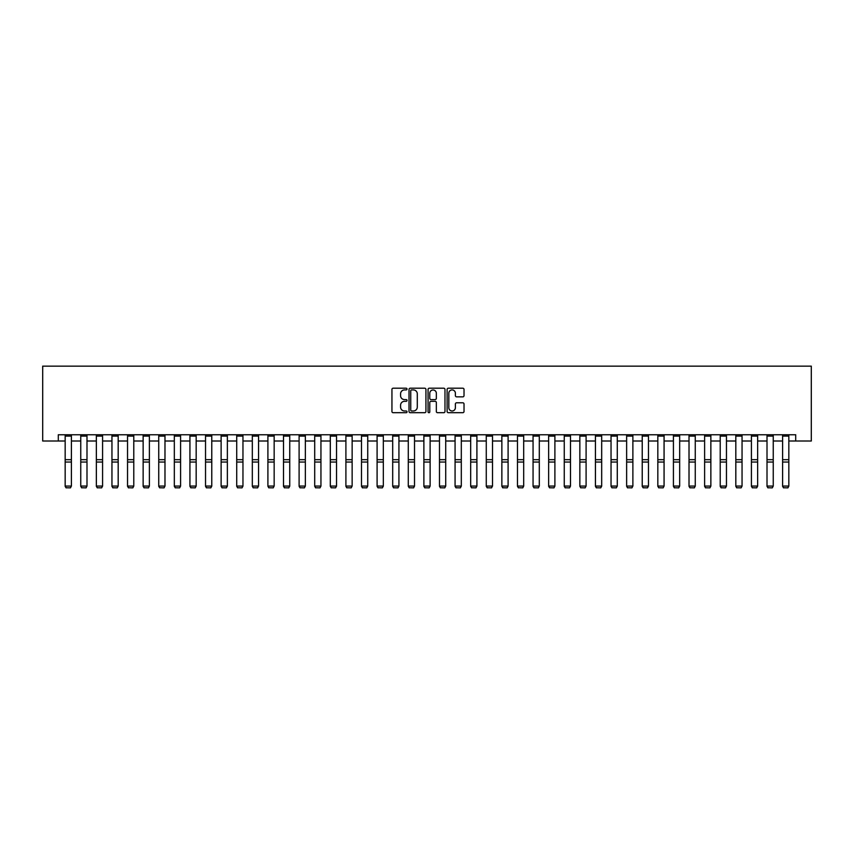 <?xml version="1.0" encoding="UTF-8"?>
<svg xmlns="http://www.w3.org/2000/svg" width="854" height="854" viewBox="0 0 854 854"><rect width="100%" height="100%" fill="white"/><g stroke="black" fill="none" stroke-linecap="round" stroke-linejoin="round"><path stroke-width="1.28" d="M407.038 389.072A0.854 0.854 0 0 0 406.184 388.207L393.171 388.207A1.228 1.228 0 0 0 391.943 389.435L391.943 411.479A1.228 1.228 0 0 0 393.171 412.706L406.184 412.706A0.854 0.854 0 0 0 407.038 411.852A0.854 0.854 0 0 0 406.184 410.987L404.497 410.987A3.918 3.918 0 0 1 400.579 407.07L400.579 405.234A3.918 3.918 0 0 1 404.497 401.316L406.184 401.316A0.854 0.854 0 0 0 407.038 400.462A0.854 0.854 0 0 0 406.184 399.597L404.497 399.597A3.918 3.918 0 0 1 400.579 395.68L400.579 393.843A3.918 3.918 0 0 1 404.497 389.926L406.184 389.926A0.854 0.854 0 0 0 407.038 389.072M462.793 396.843A1.228 1.228 0 0 0 464.021 395.615L464.021 389.435A1.228 1.228 0 0 0 462.793 388.207L448.339 388.207A1.228 1.228 0 0 0 447.112 389.435L447.112 411.479A1.228 1.228 0 0 0 448.339 412.706L462.793 412.706A1.228 1.228 0 0 0 464.021 411.479L464.021 404.006A1.228 1.228 0 0 0 462.793 402.789L456.612 402.789A1.228 1.228 0 0 0 455.385 404.006L455.385 407.71A3.277 3.277 0 0 1 452.108 410.987A3.277 3.277 0 0 1 448.83 407.71L448.83 393.203A3.277 3.277 0 0 1 452.108 389.926A3.277 3.277 0 0 1 455.385 393.203L455.385 395.615A1.228 1.228 0 0 0 456.612 396.843L462.793 396.843M58.296 441.006L58.296 434.771L795.704 434.771L795.704 441.006L811.3 441.006L811.3 366.142L42.7 366.142L42.7 441.006L65.16 441.006M425.932 389.435A1.228 1.228 0 0 0 424.705 388.207L410.251 388.207A1.228 1.228 0 0 0 409.023 389.435L409.023 411.479A1.228 1.228 0 0 0 410.251 412.706L424.705 412.706A1.228 1.228 0 0 0 425.932 411.479L425.932 389.435M429.295 388.207L443.749 388.207A1.228 1.228 0 0 1 444.977 389.435L444.977 411.479A1.228 1.228 0 0 1 443.749 412.706L437.568 412.706A1.228 1.228 0 0 1 436.341 411.479L436.341 402.544A1.228 1.228 0 0 0 435.113 401.316L431.014 401.316A1.228 1.228 0 0 0 429.786 402.544L429.786 411.852A0.854 0.854 0 0 1 428.932 412.706A0.854 0.854 0 0 1 428.067 411.852L428.067 389.435A1.228 1.228 0 0 1 429.295 388.207M71.394 441.006L80.756 441.006M86.991 441.006L96.353 441.006M102.587 441.006L111.949 441.006M118.183 441.006L127.545 441.006M133.779 441.006L143.141 441.006M149.386 441.006L158.737 441.006M164.982 441.006L174.333 441.006M180.578 441.006L189.93 441.006M196.174 441.006L205.526 441.006M211.771 441.006L221.122 441.006M227.367 441.006L236.718 441.006M242.963 441.006L252.314 441.006M258.559 441.006L267.91 441.006M274.155 441.006L283.507 441.006M289.752 441.006L299.103 441.006M305.348 441.006L314.71 441.006M320.944 441.006L330.306 441.006M336.54 441.006L345.902 441.006M352.136 441.006L361.498 441.006M367.732 441.006L377.094 441.006M383.329 441.006L392.691 441.006M398.925 441.006L408.287 441.006M414.521 441.006L423.883 441.006M430.117 441.006L439.479 441.006M445.713 441.006L455.075 441.006M461.309 441.006L470.671 441.006M476.906 441.006L486.268 441.006M492.502 441.006L501.864 441.006M508.098 441.006L517.46 441.006M523.694 441.006L533.056 441.006M539.29 441.006L548.652 441.006M554.897 441.006L564.248 441.006M570.493 441.006L579.845 441.006M586.09 441.006L595.441 441.006M601.686 441.006L611.037 441.006M617.282 441.006L626.633 441.006M632.878 441.006L642.229 441.006M648.474 441.006L657.826 441.006M664.07 441.006L673.422 441.006M679.667 441.006L689.018 441.006M695.263 441.006L704.614 441.006M710.859 441.006L720.221 441.006M726.455 441.006L735.817 441.006M742.051 441.006L751.413 441.006M757.647 441.006L767.009 441.006M773.244 441.006L782.606 441.006M788.84 441.006L795.704 441.006M411.596 389.926A0.854 0.854 0 0 0 410.742 390.78L410.742 410.133A0.854 0.854 0 0 0 411.596 410.987L413.379 410.987A3.918 3.918 0 0 0 417.296 407.07L417.296 393.843A3.918 3.918 0 0 0 413.379 389.926L411.596 389.926M436.341 393.267A3.277 3.277 0 0 0 433.063 389.99A3.277 3.277 0 0 0 429.786 393.267L429.786 398.38A1.228 1.228 0 0 0 431.014 399.597L435.113 399.597A1.228 1.228 0 0 0 436.341 398.38L436.341 393.267M65.16 486.31L66.1 487.858L65.16 486.075L71.394 486.075L70.466 487.858L66.1 487.762L70.466 487.858M71.394 434.771L71.394 486.075L70.466 487.762M65.16 434.771L65.16 486.075L66.1 487.762M80.756 486.31L81.696 487.858L80.756 486.075L86.991 486.075L86.062 487.858L81.696 487.762L86.062 487.858M96.353 486.31L97.292 487.858L96.353 486.075L102.587 486.075L101.658 487.858L97.292 487.762L101.658 487.858M111.949 486.31L112.888 487.858L111.949 486.075L118.183 486.075L117.254 487.858L112.888 487.762L117.254 487.858M86.991 434.771L86.991 486.075L86.062 487.762M80.756 434.771L80.756 486.075L81.696 487.762M102.587 434.771L102.587 486.075L101.658 487.762M96.353 434.771L96.353 486.075L97.292 487.762M118.183 434.771L118.183 486.075L117.254 487.762M111.949 434.771L111.949 486.075L112.888 487.762M127.545 486.31L128.484 487.858L127.545 486.075L133.779 486.075L132.85 487.858L128.484 487.762L132.85 487.858M133.779 434.771L133.779 486.075L132.85 487.762M127.545 434.771L127.545 486.075L128.484 487.762M143.141 486.31L144.08 487.858L143.141 486.075L149.386 486.075L148.447 487.858L144.08 487.762L148.447 487.858M158.737 486.31L159.677 487.858L158.737 486.075L164.982 486.075L164.043 487.858L159.677 487.762L164.043 487.858M174.333 486.31L175.273 487.858L174.333 486.075L180.578 486.075L179.639 487.858L175.273 487.762L179.639 487.858M189.93 486.31L190.869 487.858L189.93 486.075L196.174 486.075L195.235 487.858L190.869 487.762L195.235 487.858M205.526 486.31L206.465 487.858L205.526 486.075L211.771 486.075L210.831 487.858L206.465 487.762L210.831 487.858M149.386 434.771L149.386 486.075L148.447 487.762M143.141 434.771L143.141 486.075L144.08 487.762M164.982 434.771L164.982 486.075L164.043 487.762M158.737 434.771L158.737 486.075L159.677 487.762M180.578 434.771L180.578 486.075L179.639 487.762M174.333 434.771L174.333 486.075L175.273 487.762M196.174 434.771L196.174 486.075L195.235 487.762M189.93 434.771L189.93 486.075L190.869 487.762M211.771 434.771L211.771 486.075L210.831 487.762M205.526 434.771L205.526 486.075L206.465 487.762M221.122 486.31L222.061 487.858L221.122 486.075L227.367 486.075L226.427 487.858L222.061 487.762L226.427 487.858M227.367 434.771L227.367 486.075L226.427 487.762M221.122 434.771L221.122 486.075L222.061 487.762M236.718 486.31L237.658 487.858L236.718 486.075L242.963 486.075L242.024 487.858L237.658 487.762L242.024 487.858M242.963 434.771L242.963 486.075L242.024 487.762M236.718 434.771L236.718 486.075L237.658 487.762M252.314 486.31L253.254 487.858L252.314 486.075L258.559 486.075L257.62 487.858L253.254 487.762L257.62 487.858M258.559 434.771L258.559 486.075L257.62 487.762M252.314 434.771L252.314 486.075L253.254 487.762M267.91 486.31L268.85 487.858L267.91 486.075L274.155 486.075L273.216 487.858L268.85 487.762L273.216 487.858M274.155 434.771L274.155 486.075L273.216 487.762M267.91 434.771L267.91 486.075L268.85 487.762M283.507 486.31L284.446 487.858L283.507 486.075L289.752 486.075L288.812 487.858L284.446 487.762L288.812 487.858M289.752 434.771L289.752 486.075L288.812 487.762M283.507 434.771L283.507 486.075L284.446 487.762M299.103 486.31L300.042 487.858L299.103 486.075L305.348 486.075L304.408 487.858L300.042 487.762L304.408 487.858M305.348 434.771L305.348 486.075L304.408 487.762M299.103 434.771L299.103 486.075L300.042 487.762M314.71 486.31L315.638 487.858L314.71 486.075L320.944 486.075L320.004 487.858L315.638 487.762L320.004 487.858M330.306 486.31L331.235 487.858L330.306 486.075L336.54 486.075L335.601 487.858L331.235 487.762L335.601 487.858M345.902 486.31L346.831 487.858L345.902 486.075L352.136 486.075L351.197 487.858L346.831 487.762L351.197 487.858M361.498 486.31L362.427 487.858L361.498 486.075L367.732 486.075L366.793 487.858L362.427 487.762L366.793 487.858M377.094 486.31L378.023 487.858L377.094 486.075L383.329 486.075L382.389 487.858L378.023 487.762L382.389 487.858M392.691 486.31L393.619 487.858L392.691 486.075L398.925 486.075L397.985 487.858L393.619 487.762L397.985 487.858M408.287 486.31L409.215 487.858L408.287 486.075L414.521 486.075L413.592 487.858L409.215 487.762L413.592 487.858M423.883 486.31L424.812 487.858L423.883 486.075L430.117 486.075L429.188 487.858L424.812 487.762L429.188 487.858M439.479 486.31L440.408 487.858L439.479 486.075L445.713 486.075L444.785 487.858L440.408 487.762L444.785 487.858M455.075 486.31L456.015 487.858L455.075 486.075L461.309 486.075L460.381 487.858L456.015 487.762L460.381 487.858M470.671 486.31L471.611 487.858L470.671 486.075L476.906 486.075L475.977 487.858L471.611 487.762L475.977 487.858M486.268 486.31L487.207 487.858L486.268 486.075L492.502 486.075L491.573 487.858L487.207 487.762L491.573 487.858M501.864 486.31L502.803 487.858L501.864 486.075L508.098 486.075L507.169 487.858L502.803 487.762L507.169 487.858M517.46 486.31L518.399 487.858L517.46 486.075L523.694 486.075L522.765 487.858L518.399 487.762L522.765 487.858M533.056 486.31L533.996 487.858L533.056 486.075L539.29 486.075L538.362 487.858L533.996 487.762L538.362 487.858M548.652 486.31L549.592 487.858L548.652 486.075L554.897 486.075L553.958 487.858L549.592 487.762L553.958 487.858M564.248 486.31L565.188 487.858L564.248 486.075L570.493 486.075L569.554 487.858L565.188 487.762L569.554 487.858M579.845 486.31L580.784 487.858L579.845 486.075L586.09 486.075L585.15 487.858L580.784 487.762L585.15 487.858M595.441 486.31L596.38 487.858L595.441 486.075L601.686 486.075L600.746 487.858L596.38 487.762L600.746 487.858M611.037 486.31L611.976 487.858L611.037 486.075L617.282 486.075L616.342 487.858L611.976 487.762L616.342 487.858M626.633 486.31L627.573 487.858L626.633 486.075L632.878 486.075L631.939 487.858L627.573 487.762L631.939 487.858M642.229 486.31L643.169 487.858L642.229 486.075L648.474 486.075L647.535 487.858L643.169 487.762L647.535 487.858M657.826 486.31L658.765 487.858L657.826 486.075L664.07 486.075L663.131 487.858L658.765 487.762L663.131 487.858M673.422 486.31L674.361 487.858L673.422 486.075L679.667 486.075L678.727 487.858L674.361 487.762L678.727 487.858M689.018 486.31L689.957 487.858L689.018 486.075L695.263 486.075L694.323 487.858L689.957 487.762L694.323 487.858M704.614 486.31L705.553 487.858L704.614 486.075L710.859 486.075L709.92 487.858L705.553 487.762L709.92 487.858M320.944 434.771L320.944 486.075L320.004 487.762M314.71 434.771L314.71 486.075L315.638 487.762M336.54 434.771L336.54 486.075L335.601 487.762M330.306 434.771L330.306 486.075L331.235 487.762M352.136 434.771L352.136 486.075L351.197 487.762M345.902 434.771L345.902 486.075L346.831 487.762M367.732 434.771L367.732 486.075L366.793 487.762M361.498 434.771L361.498 486.075L362.427 487.762M383.329 434.771L383.329 486.075L382.389 487.762M377.094 434.771L377.094 486.075L378.023 487.762M398.925 434.771L398.925 486.075L397.985 487.762M392.691 434.771L392.691 486.075L393.619 487.762M414.521 434.771L414.521 486.075L413.592 487.762M408.287 434.771L408.287 486.075L409.215 487.762M430.117 434.771L430.117 486.075L429.188 487.762M423.883 434.771L423.883 486.075L424.812 487.762M445.713 434.771L445.713 486.075L444.785 487.762M439.479 434.771L439.479 486.075L440.408 487.762M461.309 434.771L461.309 486.075L460.381 487.762M455.075 434.771L455.075 486.075L456.015 487.762M476.906 434.771L476.906 486.075L475.977 487.762M470.671 434.771L470.671 486.075L471.611 487.762M492.502 434.771L492.502 486.075L491.573 487.762M486.268 434.771L486.268 486.075L487.207 487.762M508.098 434.771L508.098 486.075L507.169 487.762M501.864 434.771L501.864 486.075L502.803 487.762M523.694 434.771L523.694 486.075L522.765 487.762M517.46 434.771L517.46 486.075L518.399 487.762M539.29 434.771L539.29 486.075L538.362 487.762M533.056 434.771L533.056 486.075L533.996 487.762M554.897 434.771L554.897 486.075L553.958 487.762M548.652 434.771L548.652 486.075L549.592 487.762M570.493 434.771L570.493 486.075L569.554 487.762M564.248 434.771L564.248 486.075L565.188 487.762M586.09 434.771L586.09 486.075L585.15 487.762M579.845 434.771L579.845 486.075L580.784 487.762M601.686 434.771L601.686 486.075L600.746 487.762M595.441 434.771L595.441 486.075L596.38 487.762M617.282 434.771L617.282 486.075L616.342 487.762M611.037 434.771L611.037 486.075L611.976 487.762M632.878 434.771L632.878 486.075L631.939 487.762M626.633 434.771L626.633 486.075L627.573 487.762M648.474 434.771L648.474 486.075L647.535 487.762M642.229 434.771L642.229 486.075L643.169 487.762M664.07 434.771L664.07 486.075L663.131 487.762M657.826 434.771L657.826 486.075L658.765 487.762M679.667 434.771L679.667 486.075L678.727 487.762M673.422 434.771L673.422 486.075L674.361 487.762M695.263 434.771L695.263 486.075L694.323 487.762M689.018 434.771L689.018 486.075L689.957 487.762M710.859 434.771L710.859 486.075L709.92 487.762M704.614 434.771L704.614 486.075L705.553 487.762M720.221 486.31L721.15 487.858L720.221 486.075L726.455 486.075L725.516 487.858L721.15 487.762L725.516 487.858M726.455 434.771L726.455 486.075L725.516 487.762M720.221 434.771L720.221 486.075L721.15 487.762M735.817 486.31L736.746 487.858L735.817 486.075L742.051 486.075L741.112 487.858L736.746 487.762L741.112 487.858M742.051 434.771L742.051 486.075L741.112 487.762M735.817 434.771L735.817 486.075L736.746 487.762M751.413 486.31L752.342 487.858L751.413 486.075L757.647 486.075L756.708 487.858L752.342 487.762L756.708 487.858M757.647 434.771L757.647 486.075L756.708 487.762M751.413 434.771L751.413 486.075L752.342 487.762M767.009 486.31L767.938 487.858L767.009 486.075L773.244 486.075L772.304 487.858L767.938 487.762L772.304 487.858M773.244 434.771L773.244 486.075L772.304 487.762M767.009 434.771L767.009 486.075L767.938 487.762M782.606 486.31L783.534 487.858L782.606 486.075L788.84 486.075L787.9 487.858L783.534 487.762L787.9 487.858M788.84 434.771L788.84 486.075L787.9 487.762M782.606 434.771L782.606 486.075L783.534 487.762M71.394 459.687L65.16 459.687M71.394 462.046L65.16 462.046M71.394 436.106L65.16 436.106M86.991 459.687L80.756 459.687M86.991 462.046L80.756 462.046M86.991 436.106L80.756 436.106M102.587 459.687L96.353 459.687M102.587 462.046L96.353 462.046M102.587 436.106L96.353 436.106M118.183 459.687L111.949 459.687M118.183 462.046L111.949 462.046M118.183 436.106L111.949 436.106M133.779 459.687L127.545 459.687M133.779 462.046L127.545 462.046M133.779 436.106L127.545 436.106M149.386 459.687L143.141 459.687M149.386 462.046L143.141 462.046M149.386 436.106L143.141 436.106M164.982 459.687L158.737 459.687M164.982 462.046L158.737 462.046M164.982 436.106L158.737 436.106M180.578 459.687L174.333 459.687M180.578 462.046L174.333 462.046M180.578 436.106L174.333 436.106M196.174 459.687L189.93 459.687M196.174 462.046L189.93 462.046M196.174 436.106L189.93 436.106M211.771 459.687L205.526 459.687M211.771 462.046L205.526 462.046M211.771 436.106L205.526 436.106M227.367 459.687L221.122 459.687M227.367 462.046L221.122 462.046M227.367 436.106L221.122 436.106M242.963 459.687L236.718 459.687M242.963 462.046L236.718 462.046M242.963 436.106L236.718 436.106M258.559 459.687L252.314 459.687M258.559 462.046L252.314 462.046M258.559 436.106L252.314 436.106M274.155 459.687L267.91 459.687M274.155 462.046L267.91 462.046M274.155 436.106L267.91 436.106M289.752 459.687L283.507 459.687M289.752 462.046L283.507 462.046M289.752 436.106L283.507 436.106M305.348 459.687L299.103 459.687M305.348 462.046L299.103 462.046M305.348 436.106L299.103 436.106M320.944 459.687L314.71 459.687M320.944 462.046L314.71 462.046M320.944 436.106L314.71 436.106M336.54 459.687L330.306 459.687M336.54 462.046L330.306 462.046M336.54 436.106L330.306 436.106M352.136 459.687L345.902 459.687M352.136 462.046L345.902 462.046M352.136 436.106L345.902 436.106M367.732 459.687L361.498 459.687M367.732 462.046L361.498 462.046M367.732 436.106L361.498 436.106M383.329 459.687L377.094 459.687M383.329 462.046L377.094 462.046M383.329 436.106L377.094 436.106M398.925 459.687L392.691 459.687M398.925 462.046L392.691 462.046M398.925 436.106L392.691 436.106M414.521 459.687L408.287 459.687M414.521 462.046L408.287 462.046M414.521 436.106L408.287 436.106M430.117 459.687L423.883 459.687M430.117 462.046L423.883 462.046M430.117 436.106L423.883 436.106M445.713 459.687L439.479 459.687M445.713 462.046L439.479 462.046M445.713 436.106L439.479 436.106M461.309 459.687L455.075 459.687M461.309 462.046L455.075 462.046M461.309 436.106L455.075 436.106M476.906 459.687L470.671 459.687M476.906 462.046L470.671 462.046M476.906 436.106L470.671 436.106M492.502 459.687L486.268 459.687M492.502 462.046L486.268 462.046M492.502 436.106L486.268 436.106M508.098 459.687L501.864 459.687M508.098 462.046L501.864 462.046M508.098 436.106L501.864 436.106M523.694 459.687L517.46 459.687M523.694 462.046L517.46 462.046M523.694 436.106L517.46 436.106M539.29 459.687L533.056 459.687M539.29 462.046L533.056 462.046M539.29 436.106L533.056 436.106M554.897 459.687L548.652 459.687M554.897 462.046L548.652 462.046M554.897 436.106L548.652 436.106M570.493 459.687L564.248 459.687M570.493 462.046L564.248 462.046M570.493 436.106L564.248 436.106M586.09 459.687L579.845 459.687M586.09 462.046L579.845 462.046M586.09 436.106L579.845 436.106M601.686 459.687L595.441 459.687M601.686 462.046L595.441 462.046M601.686 436.106L595.441 436.106M617.282 459.687L611.037 459.687M617.282 462.046L611.037 462.046M617.282 436.106L611.037 436.106M632.878 459.687L626.633 459.687M632.878 462.046L626.633 462.046M632.878 436.106L626.633 436.106M648.474 459.687L642.229 459.687M648.474 462.046L642.229 462.046M648.474 436.106L642.229 436.106M664.07 459.687L657.826 459.687M664.07 462.046L657.826 462.046M664.07 436.106L657.826 436.106M679.667 459.687L673.422 459.687M679.667 462.046L673.422 462.046M679.667 436.106L673.422 436.106M695.263 459.687L689.018 459.687M695.263 462.046L689.018 462.046M695.263 436.106L689.018 436.106M710.859 459.687L704.614 459.687M710.859 462.046L704.614 462.046M710.859 436.106L704.614 436.106M726.455 459.687L720.221 459.687M726.455 462.046L720.221 462.046M726.455 436.106L720.221 436.106M742.051 459.687L735.817 459.687M742.051 462.046L735.817 462.046M742.051 436.106L735.817 436.106M757.647 459.687L751.413 459.687M757.647 462.046L751.413 462.046M757.647 436.106L751.413 436.106M773.244 459.687L767.009 459.687M773.244 462.046L767.009 462.046M773.244 436.106L767.009 436.106M788.84 459.687L782.606 459.687M788.84 462.046L782.606 462.046M788.84 436.106L782.606 436.106"/></g></svg>
